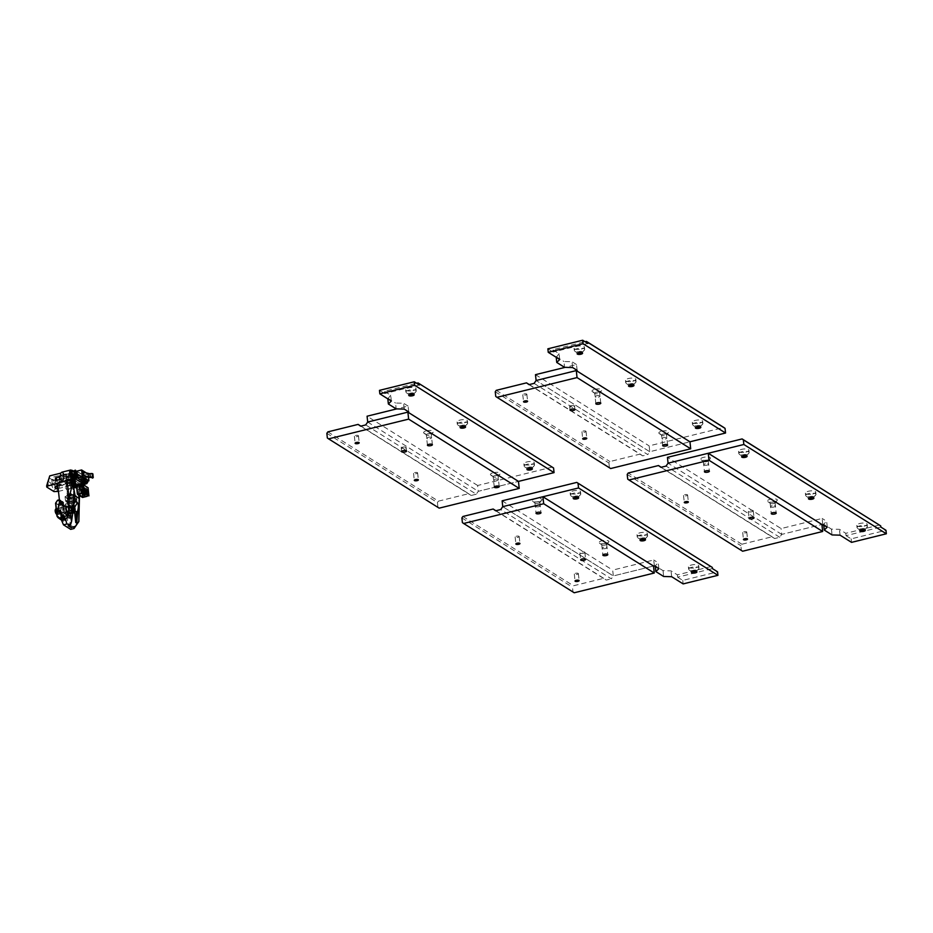 <?xml version="1.0" encoding="UTF-8"?>
<svg xmlns="http://www.w3.org/2000/svg" width="933" height="933" viewBox="0 0 933 933"><rect width="100%" height="100%" fill="white"/><g stroke="black" fill="none" stroke-linecap="round" stroke-linejoin="round"><path stroke-width="0.7" stroke-dasharray="4.67 3.5" d="M654.348 565.818L653.73 559.987L612.701 570.11L613.319 575.941L653.508 566.028L613.319 575.941L502.747 506.654L613.319 575.941L611.325 578.822L500.753 509.535M658.861 568.64L658.231 562.809L653.73 559.987M502.129 500.823L612.701 570.11M538.784 506.666A2.484 0.816 -6.1 0 1 535.285 506.281A2.484 0.816 -6.1 0 1 537.665 505.208A2.484 0.816 -6.1 0 1 540.219 505.756A2.484 0.816 -6.1 0 1 538.784 506.666A2.484 0.816 173.9 0 0 540.219 505.756A2.484 0.816 173.9 0 0 537.665 505.208A2.484 0.816 173.9 0 0 535.285 506.281A2.484 0.816 173.9 0 0 538.784 506.666M605.61 548.534A2.484 0.816 -6.1 0 1 602.112 548.161A2.484 0.816 -6.1 0 1 604.502 547.088A2.484 0.816 -6.1 0 1 607.056 547.624A2.484 0.816 -6.1 0 1 605.61 548.534A2.484 0.816 173.9 0 0 607.056 547.624A2.484 0.816 173.9 0 0 604.502 547.088A2.484 0.816 173.9 0 0 602.112 548.161A2.484 0.816 173.9 0 0 605.61 548.534M711.063 566.541L677.381 574.856L671.037 570.879L663.036 570.646L655.234 565.76L658.231 562.809M577.492 493.639A5.213 1.703 173.9 0 0 580.513 491.726A5.213 1.703 173.9 0 0 575.148 490.583A5.213 1.703 173.9 0 0 570.145 492.834A5.213 1.703 173.9 0 0 577.492 493.639M539.192 501.476A4.968 1.621 -6.1 0 1 532.556 501.243A4.968 1.621 -6.1 0 1 536.965 498.572A4.968 1.621 -6.1 0 1 541.828 500.251A4.968 1.621 -6.1 0 1 539.192 501.476M606.018 543.356A4.968 1.621 -6.1 0 1 599.394 543.111A4.968 1.621 -6.1 0 1 603.791 540.452A4.968 1.621 -6.1 0 1 608.654 542.131A4.968 1.621 -6.1 0 1 606.018 543.356M644.318 535.507A5.213 1.703 173.9 0 0 647.35 533.606A5.213 1.703 173.9 0 0 641.986 532.463A5.213 1.703 173.9 0 0 636.982 534.714A5.213 1.703 173.9 0 0 644.318 535.507M695.726 567.719A5.213 1.703 173.9 0 0 698.747 565.818A5.213 1.703 173.9 0 0 693.394 564.675A5.213 1.703 173.9 0 0 688.391 566.926A5.213 1.703 173.9 0 0 695.726 567.719M677.381 574.856L677.626 577.177L712.427 568.594M677.626 577.177L682.769 580.408L717.57 571.824M683.143 583.906L682.769 580.408M671.655 576.711L671.037 570.879M605.237 545.035A2.484 0.816 173.9 0 0 606.555 544.429A2.484 0.816 173.9 0 0 606.683 544.126A2.484 0.816 173.9 0 0 604.129 543.589A2.484 0.816 173.9 0 0 601.738 544.662A2.484 0.816 173.9 0 0 601.925 544.919A2.484 0.816 173.9 0 0 605.237 545.035M695.983 570.051A5.213 1.703 -6.1 0 1 689.02 569.806A5.213 1.703 -6.1 0 1 688.636 569.258A5.213 1.703 -6.1 0 1 693.639 567.007A5.213 1.703 -6.1 0 1 699.004 568.15A5.213 1.703 -6.1 0 1 698.747 568.768A5.213 1.703 -6.1 0 1 695.983 570.051M644.575 537.84A5.213 1.703 -6.1 0 1 637.612 537.595A5.213 1.703 -6.1 0 1 637.227 537.046A5.213 1.703 -6.1 0 1 642.231 534.796A5.213 1.703 -6.1 0 1 647.595 535.939A5.213 1.703 -6.1 0 1 647.339 536.557A5.213 1.703 -6.1 0 1 644.575 537.84M696.181 571.393A2.729 0.898 173.9 0 0 696.648 571.066A2.729 0.898 173.9 0 0 696.788 570.739A2.729 0.898 173.9 0 0 693.977 570.145A2.729 0.898 173.9 0 0 691.353 571.323A2.729 0.898 173.9 0 0 691.551 571.614A2.729 0.898 173.9 0 0 692.088 571.836M644.773 539.181A2.729 0.898 173.9 0 0 645.239 538.854A2.729 0.898 173.9 0 0 645.379 538.528A2.729 0.898 173.9 0 0 642.569 537.933A2.729 0.898 173.9 0 0 639.945 539.111A2.729 0.898 173.9 0 0 640.143 539.402A2.729 0.898 173.9 0 0 640.679 539.624M663.036 570.646L663.655 576.477M655.293 566.413L655.234 565.76M538.411 503.167A2.484 0.816 173.9 0 0 539.729 502.549A2.484 0.816 173.9 0 0 539.845 502.257A2.484 0.816 173.9 0 0 537.291 501.709A2.484 0.816 173.9 0 0 534.912 502.782A2.484 0.816 173.9 0 0 535.099 503.05A2.484 0.816 173.9 0 0 538.411 503.167M577.737 495.971A5.213 1.703 -6.1 0 1 570.786 495.726A5.213 1.703 -6.1 0 1 570.401 495.166A5.213 1.703 -6.1 0 1 575.404 492.916A5.213 1.703 -6.1 0 1 580.769 494.058A5.213 1.703 -6.1 0 1 580.501 494.677A5.213 1.703 -6.1 0 1 577.737 495.971M577.947 497.312A2.729 0.898 173.9 0 0 578.413 496.986A2.729 0.898 173.9 0 0 578.542 496.659A2.729 0.898 173.9 0 0 575.731 496.053A2.729 0.898 173.9 0 0 573.119 497.242A2.729 0.898 173.9 0 0 573.317 497.522A2.729 0.898 173.9 0 0 573.842 497.744M408.736 411.919L408.106 406.088L396.747 408.887M404.222 409.097L403.604 403.266L395.534 403.044L396.163 408.876M408.106 406.088L403.604 403.266M552.313 467.071L477.649 485.487L478.279 491.318L518.468 481.405L478.279 491.318L476.285 494.21L365.713 424.923M419.407 384.991L384.606 393.574L384.361 391.254L416.666 383.276M367.707 422.043L478.279 491.318M494.968 479.2A2.484 0.816 -6.1 0 1 498.455 479.585A2.484 0.816 -6.1 0 1 496.076 480.658A2.484 0.816 -6.1 0 1 493.522 480.11A2.484 0.816 -6.1 0 1 494.968 479.2A2.484 0.816 173.9 0 0 493.522 480.11A2.484 0.816 173.9 0 0 496.076 480.658A2.484 0.816 173.9 0 0 498.455 479.585A2.484 0.816 173.9 0 0 494.968 479.2M428.13 437.332A2.484 0.816 -6.1 0 1 431.629 437.717A2.484 0.816 -6.1 0 1 429.25 438.778A2.484 0.816 -6.1 0 1 426.696 438.242A2.484 0.816 -6.1 0 1 428.13 437.332A2.484 0.816 173.9 0 0 426.696 438.242A2.484 0.816 173.9 0 0 429.25 438.778A2.484 0.816 173.9 0 0 431.629 437.717A2.484 0.816 173.9 0 0 428.13 437.332M379.463 390.356L384.606 393.574M391.324 401.05L390.705 395.219L384.361 391.254M464.646 425.098A5.213 1.703 -6.1 0 1 457.683 424.853A5.213 1.703 -6.1 0 1 457.298 424.305A5.213 1.703 -6.1 0 1 462.301 422.054A5.213 1.703 -6.1 0 1 467.666 423.197A5.213 1.703 -6.1 0 1 467.41 423.815A5.213 1.703 -6.1 0 1 464.646 425.098M464.844 426.451A2.729 0.898 173.9 0 0 465.31 426.113A2.729 0.898 173.9 0 0 465.45 425.798A2.729 0.898 173.9 0 0 462.64 425.191A2.729 0.898 173.9 0 0 460.016 426.369A2.729 0.898 173.9 0 0 460.226 426.661A2.729 0.898 173.9 0 0 460.75 426.882M413.237 392.898A5.213 1.703 -6.1 0 1 406.275 392.641A5.213 1.703 -6.1 0 1 405.89 392.093A5.213 1.703 -6.1 0 1 410.893 389.842A5.213 1.703 -6.1 0 1 416.258 390.985A5.213 1.703 -6.1 0 1 416.001 391.603A5.213 1.703 -6.1 0 1 413.237 392.898M413.436 394.239A2.729 0.898 173.9 0 0 413.902 393.913A2.729 0.898 173.9 0 0 414.042 393.586A2.729 0.898 173.9 0 0 411.231 392.98A2.729 0.898 173.9 0 0 408.607 394.158A2.729 0.898 173.9 0 0 408.817 394.449A2.729 0.898 173.9 0 0 409.342 394.671M387.813 398.846L390.705 395.219M387.731 398.158L395.534 403.044M412.992 390.565A5.213 1.703 173.9 0 0 416.013 388.653A5.213 1.703 173.9 0 0 410.648 387.51A5.213 1.703 173.9 0 0 405.645 389.761A5.213 1.703 173.9 0 0 412.992 390.565M464.401 422.766A5.213 1.703 173.9 0 0 467.421 420.865A5.213 1.703 173.9 0 0 462.057 419.722A5.213 1.703 173.9 0 0 457.053 421.973A5.213 1.703 173.9 0 0 464.401 422.766M427.757 433.833A2.484 0.816 173.9 0 0 426.323 434.743A2.484 0.816 173.9 0 0 426.498 435A2.484 0.816 173.9 0 0 428.877 435.279A2.484 0.816 173.9 0 0 431.128 434.51A2.484 0.816 173.9 0 0 431.256 434.218A2.484 0.816 173.9 0 0 427.757 433.833M426.486 430.859A4.968 1.621 -6.1 0 1 431.827 430.614A4.968 1.621 -6.1 0 1 433.227 432.212A4.968 1.621 -6.1 0 1 428.714 433.763A4.968 1.621 -6.1 0 1 423.967 433.204A4.968 1.621 -6.1 0 1 426.486 430.859M477.649 485.487L367.077 416.211M531.227 464.646A5.213 1.703 173.9 0 0 534.247 462.733A5.213 1.703 173.9 0 0 528.883 461.602A5.213 1.703 173.9 0 0 523.88 463.841A5.213 1.703 173.9 0 0 531.227 464.646M493.312 472.728A4.968 1.621 -6.1 0 1 498.665 472.495A4.968 1.621 -6.1 0 1 500.053 474.081A4.968 1.621 -6.1 0 1 495.54 475.632A4.968 1.621 -6.1 0 1 490.793 475.072A4.968 1.621 -6.1 0 1 493.312 472.728M494.583 475.702A2.484 0.816 173.9 0 0 493.149 476.611A2.484 0.816 173.9 0 0 493.335 476.88A2.484 0.816 173.9 0 0 495.703 477.16A2.484 0.816 173.9 0 0 497.965 476.378A2.484 0.816 173.9 0 0 498.082 476.087A2.484 0.816 173.9 0 0 494.583 475.702M531.472 466.978A5.213 1.703 -6.1 0 1 524.521 466.733A5.213 1.703 -6.1 0 1 524.136 466.173A5.213 1.703 -6.1 0 1 529.139 463.934A5.213 1.703 -6.1 0 1 534.492 465.066A5.213 1.703 -6.1 0 1 534.236 465.695A5.213 1.703 -6.1 0 1 531.472 466.978M531.67 468.319A2.729 0.898 173.9 0 0 532.148 467.993A2.729 0.898 173.9 0 0 532.276 467.666A2.729 0.898 173.9 0 0 529.466 467.071A2.729 0.898 173.9 0 0 526.853 468.249A2.729 0.898 173.9 0 0 527.052 468.541A2.729 0.898 173.9 0 0 527.577 468.763M416.433 473.649A2.053 0.665 173.9 0 0 417.622 472.903A2.053 0.665 173.9 0 0 415.512 472.448A2.053 0.665 173.9 0 0 413.552 473.334A2.053 0.665 173.9 0 0 416.433 473.649M357.269 436.574A2.053 0.665 173.9 0 0 358.459 435.828A2.053 0.665 173.9 0 0 356.348 435.373A2.053 0.665 173.9 0 0 354.377 436.259A2.053 0.665 173.9 0 0 357.269 436.574M326.853 433.309L437.425 502.595L437.927 507.26L327.343 437.974M327.845 431.874L438.417 501.149L437.425 502.595M437.927 507.26L439.175 508.147M438.417 501.149L468.693 493.685L360.861 426.124M476.285 494.21L471.188 495.47L468.693 493.685M471.188 495.47L360.616 426.183M402.683 447.199A2.484 0.816 -6.1 0 1 406.182 447.583A2.484 0.816 -6.1 0 1 403.802 448.656A2.484 0.816 -6.1 0 1 401.248 448.108A2.484 0.816 -6.1 0 1 402.683 447.199M518.013 537.303A2.053 0.665 173.9 0 0 519.203 536.545A2.053 0.665 173.9 0 0 517.092 536.102A2.053 0.665 173.9 0 0 515.133 536.988A2.053 0.665 173.9 0 0 518.013 537.303M577.177 574.366A2.053 0.665 173.9 0 0 578.367 573.62A2.053 0.665 173.9 0 0 576.256 573.177A2.053 0.665 173.9 0 0 574.296 574.052A2.053 0.665 173.9 0 0 577.177 574.366M574.215 592.77L572.967 591.872L572.465 587.207L573.468 585.772L603.733 578.308L606.228 580.081L611.325 578.822M502.747 506.654L613.319 575.941M583.428 553.281A2.484 0.816 173.9 0 0 584.863 552.371A2.484 0.816 173.9 0 0 582.309 551.835A2.484 0.816 173.9 0 0 579.929 552.907A2.484 0.816 173.9 0 0 583.428 553.281M462.395 522.597L572.967 591.872M461.893 517.932L572.465 587.207M495.656 510.794L606.228 580.081M495.901 510.736L603.733 578.308M462.896 516.485L573.468 585.772M56.761 514.305A3.044 1.108 76.1 0 0 57.006 514.526A3.044 1.108 76.1 0 0 57.484 514.654A3.044 1.108 76.1 0 0 58.009 512.497A3.044 1.108 76.1 0 0 56.027 508.753M69.532 510.351A4.968 1.808 76.1 0 0 67.829 505.289A4.968 1.808 76.1 0 0 65.695 504.788A4.968 1.808 76.1 0 0 65.718 509.488A4.968 1.808 76.1 0 0 67.887 513.663A4.968 1.808 76.1 0 0 69.532 510.351M56.703 514.246A2.484 0.898 76.1 0 0 57.275 512.474A2.484 0.898 76.1 0 0 55.537 509.476M69.94 510.363A5.271 1.913 -103.9 0 1 69.019 514.118A5.271 1.913 -103.9 0 1 68.191 513.885A5.271 1.913 -103.9 0 1 65.893 509.453A5.271 1.913 -103.9 0 1 65.87 504.45A5.271 1.913 -103.9 0 1 66.488 503.867A5.271 1.913 -103.9 0 1 69.94 510.363L69.089 507.622L69.439 505.663L70.033 506.036A2.484 0.898 -103.9 0 1 71.048 507.762A2.484 0.898 -103.9 0 1 71.305 509.01A2.484 0.898 -103.9 0 1 71.293 510.094A2.484 0.898 -103.9 0 1 70.535 510.701L69.94 510.328L72.459 509.71L73.369 510.304L71.619 507.004L71.958 505.045L73.602 507.237M73.649 506.013L72.133 504.636L71.619 507.004L69.089 507.622M72.133 504.636L69.439 505.663M73.474 505.476L70.628 506.409L71.468 509.115L71.118 511.074L70.535 510.701A2.484 0.898 -103.9 0 1 70.127 510.293A2.484 0.898 -103.9 0 1 69.508 508.975A2.484 0.898 -103.9 0 1 69.252 506.736A2.484 0.898 -103.9 0 1 69.264 506.642A2.484 0.898 -103.9 0 1 70.033 506.036L70.628 506.409M71.748 506.841L72.704 509.885M73.649 510.456L71.118 511.074M68.342 494.805L74.022 494.443L76.401 495.924L73.089 497.779L67.409 498.14L65.042 496.659L68.342 494.805L70.99 519.588L72.797 509.64L73.684 508.543L71.468 509.115M67.491 498.863L70.255 497.965L73.171 498.502L74.745 496.857L76.471 496.648L75.211 495.19L69.59 494.77L66.686 495.726L65.112 497.382L67.491 498.863L67.736 501.149L65.357 499.668L67.094 499.458L68.669 497.814L71.584 498.35A4.968 1.621 -6.1 0 1 75.608 498.922L76.716 498.933L75.141 500.589L72.249 501.546L66.628 501.138A4.968 1.621 -6.1 0 1 66.185 500.555A4.968 1.621 -6.1 0 1 67.094 499.458A4.968 1.621 -6.1 0 1 71.584 498.35L74.348 497.452L76.704 499.143M75.608 498.922A4.968 1.621 -6.1 0 1 76.051 499.493A4.968 1.621 -6.1 0 1 75.141 500.589L73.415 500.788L73.171 498.502M75.141 500.589A4.968 1.621 -6.1 0 1 70.651 501.697A4.968 1.621 -6.1 0 1 66.628 501.138M65.123 497.172L66.231 497.406A4.968 1.621 -6.1 0 1 66.686 495.726A4.968 1.621 -6.1 0 1 71.188 494.618A4.968 1.621 -6.1 0 1 75.211 495.19L74.104 495.166L74.348 497.452M68.669 497.814L68.424 495.528L66.686 495.726M65.357 499.668L65.112 497.382M74.15 501.429A3.102 1.015 -6.1 0 1 74.43 501.791A3.102 1.015 -6.1 0 1 71.444 503.132A3.102 1.015 -6.1 0 1 68.261 502.455A3.102 1.015 -6.1 0 1 70.628 501.196A3.102 1.015 -6.1 0 1 74.15 501.429M74.115 501.138A3.102 1.015 -6.1 0 1 74.395 501.499A3.102 1.015 -6.1 0 1 71.421 502.84A3.102 1.015 -6.1 0 1 68.226 502.164A3.102 1.015 -6.1 0 1 70.605 500.904A3.102 1.015 -6.1 0 1 74.115 501.138M73.555 501.278A2.484 0.816 -6.1 0 1 73.777 501.569A2.484 0.816 -6.1 0 1 71.398 502.642A2.484 0.816 -6.1 0 1 68.844 502.094A2.484 0.816 -6.1 0 1 70.745 501.091A2.484 0.816 -6.1 0 1 73.555 501.278M73.497 499.435A2.624 0.863 173.9 0 0 70.511 499.237A2.624 0.863 173.9 0 0 68.506 500.298A2.624 0.863 173.9 0 0 71.211 500.881A2.624 0.863 173.9 0 0 73.73 499.75A2.624 0.863 173.9 0 0 73.497 499.435M73.357 499.47A2.484 0.816 -6.1 0 1 73.579 499.761A2.484 0.816 -6.1 0 1 71.2 500.834A2.484 0.816 -6.1 0 1 68.645 500.286A2.484 0.816 -6.1 0 1 70.546 499.283A2.484 0.816 -6.1 0 1 73.357 499.47M73.089 495.703A2.624 0.863 173.9 0 0 70.115 495.505A2.624 0.863 173.9 0 0 68.109 496.578A2.624 0.863 173.9 0 0 70.815 497.149A2.624 0.863 173.9 0 0 73.334 496.018A2.624 0.863 173.9 0 0 73.089 495.703M76.716 498.933L76.471 496.648M67.398 515.249L64.96 513.721A3.417 1.236 -103.9 0 1 63.199 509.628L62.254 503.855L65.053 505.616A3.417 1.236 -103.9 0 1 66.803 509.71L67.398 515.249M59.409 499.773L60.528 504.473L59.759 499.983L60.412 500.053L61.042 504.8L60.272 500.298L60.925 500.368L61.555 505.115L60.785 500.624L61.438 500.694L62.068 505.441L61.298 500.951L61.951 501.021L62.581 505.756L61.811 501.266L62.464 501.348L62.966 506.036A3.72 1.353 -103.9 0 1 63.106 506.164L63.001 501.814L63.526 506.712A3.72 1.353 -103.9 0 1 63.666 506.969L63.549 502.467L64.144 508.007A3.72 1.353 -103.9 0 1 64.319 508.532L63.689 502.654L61.485 503.482L59.56 506.654L60.925 519.413L63.351 521.255L65.357 520.649L65.123 516.054L62.546 514.421A3.72 1.353 -103.9 0 1 62.418 514.293L62.919 518.993A8.689 3.161 76.1 0 0 63.047 519.098L62.324 514.666L64.96 513.721M64.855 515.984L67.246 515.401L66.651 509.861A3.72 1.353 76.1 0 0 64.739 505.394L62.301 503.867L60.4 504.391M61.205 511.914L61.823 517.792A8.689 3.161 76.1 0 0 61.963 517.978L61.38 512.439A3.72 1.353 -103.9 0 1 61.205 511.914L60.4 510.211L63.199 509.628M61.38 512.439L62.383 518.48A8.689 3.161 76.1 0 0 62.523 518.631L61.998 513.733A3.72 1.353 -103.9 0 1 61.846 513.488L61.38 512.439M57.624 500.251L60.144 501.744A8.689 3.161 -103.9 0 1 61.683 503.365L63.432 502.945L64.272 510.456L66.838 509.745L67.421 515.284L64.844 516.206L67.153 515.611L64.704 514.083A3.72 1.353 76.1 0 1 62.791 509.616L62.196 504.077L59.817 504.671L59.514 501.884M60.727 513.22L60.4 510.211M65.298 512.427A2.939 1.061 76.1 0 0 66.021 509.36A2.939 1.061 76.1 0 0 63.957 507.144A2.939 1.061 76.1 0 0 63.969 509.931A2.939 1.061 76.1 0 0 65.252 512.392A2.939 1.061 76.1 0 0 65.298 512.427M55.665 503.027L58.103 504.555A6.298 2.286 -103.9 0 1 59.677 506.491L61.485 503.482A8.595 3.126 76.1 0 0 59.957 501.872L57.508 500.356M55.607 503.167L58.044 504.776L59.957 501.872L61.858 501.324M65.357 520.649L65.123 516.054M61.823 517.792L61.17 517.395M64.319 508.532L64.272 510.456L64.319 508.532M63.689 502.654A8.689 3.161 76.1 0 0 63.549 502.467L63.129 501.966A8.689 3.161 76.1 0 0 63.001 501.814L62.604 501.453A8.689 3.161 76.1 0 0 62.464 501.348M57.974 508.567A2.939 1.061 -103.9 0 1 58.021 508.602A2.939 1.061 -103.9 0 1 59.304 511.074A2.939 1.061 -103.9 0 1 59.315 513.861A2.939 1.061 -103.9 0 1 57.251 511.646A2.939 1.061 -103.9 0 1 57.974 508.567M64.983 512.205A2.624 0.956 -103.9 0 1 64.937 512.182A2.624 0.956 -103.9 0 1 63.794 509.966A2.624 0.956 -103.9 0 1 63.782 507.482A2.624 0.956 -103.9 0 1 64.097 507.19A2.624 0.956 -103.9 0 1 65.648 509.511A2.624 0.956 -103.9 0 1 65.357 512.287A2.624 0.956 -103.9 0 1 64.983 512.205M58.814 513.733A2.624 0.956 76.1 0 0 59.176 513.815A2.624 0.956 76.1 0 0 59.49 513.523A2.624 0.956 76.1 0 0 59.479 511.039A2.624 0.956 76.1 0 0 58.324 508.823A2.624 0.956 76.1 0 0 58.289 508.8A2.624 0.956 76.1 0 0 57.916 508.707A2.624 0.956 76.1 0 0 57.519 511.027A2.624 0.956 76.1 0 0 58.814 513.733M64.995 515.972L65.613 520.719M64.482 515.657L64.972 520.322L64.61 515.739M63.969 515.331L64.459 519.996L64.097 515.413M63.444 515.004L64.074 519.751L63.572 515.086M62.931 514.689L63.432 519.354L63.059 514.771M64.144 508.007L63.666 506.969L64.144 508.007M63.432 519.354L61.508 519.658M49.752 475.877L48.563 481.661L46.65 485.801M71.619 470.407L72.739 471.107L71.048 471.527L78.244 476.04L79.935 475.62L81.404 476.541A4.968 1.808 -103.9 0 1 83.842 481.65A4.968 1.808 -103.9 0 1 83.095 486.035A4.968 1.808 -103.9 0 1 82.407 485.871L74.43 488.169C80.098 484.437 79.013 481.405 71.165 479.072L81.404 476.541M65.24 486.315L70.372 485.043L72.669 485.347C74.768 483.586 74.104 482.513 70.663 482.128L70.092 482.349L69.73 479.037L71.165 479.072M69.73 479.037L59.012 481.673L56.866 488.064L53.846 490.315L50.72 483.014L53.741 480.775L59.012 481.673M49.531 478.139L53.741 480.775M66.161 473.859L54.93 476.623A5.586 1.831 173.9 0 0 51.7 478.664A5.586 1.831 173.9 0 0 59.56 479.527L70.791 476.751A5.586 1.831 173.9 0 0 74.022 474.71A5.586 1.831 173.9 0 0 66.161 473.859L66.779 479.679L55.56 482.454L54.93 476.623M58.919 477.02L60.832 476.553L60.738 475.69M57.636 483.504L61.426 482.128M61.135 479.34L60.167 479.48M72.168 488.402L70.733 488.367L70.372 485.043M70.733 488.367L58.487 491.388M56.866 488.064L57.263 491.679M70.092 482.349L64.948 483.621M50.72 483.014L48.563 481.661M53.986 491.598L53.846 490.315M60.832 476.553L61.648 475.492L62.394 476.506L61.123 479.247M71.013 474.384A1.796 0.653 -103.9 0 1 71.328 473.101A1.796 0.653 -103.9 0 1 72.389 474.687A1.796 0.653 -103.9 0 1 72.191 476.6A1.796 0.653 -103.9 0 1 71.013 474.384M81.159 480.74A1.796 0.653 -103.9 0 1 81.474 479.457A1.796 0.653 -103.9 0 1 82.547 481.055A1.796 0.653 -103.9 0 1 82.337 482.956A1.796 0.653 -103.9 0 1 81.159 480.74M79.468 495.563L78.862 485.125L74.232 482.221L79.247 485.358L80.926 484.95L79.935 475.62M80.926 484.95L82.407 485.871M61.473 482.559L67.339 480.728M58.173 488.484A3.289 1.073 173.9 0 0 59.607 488.251L70.838 485.487A3.289 1.073 173.9 0 0 72.739 484.285A3.289 1.073 173.9 0 0 68.109 483.784L57.939 486.291M66.779 479.679A5.586 1.831 -6.1 0 1 74.652 480.542A5.586 1.831 -6.1 0 1 71.409 482.583L60.178 485.347A5.586 1.831 -6.1 0 1 52.318 484.495A5.586 1.831 -6.1 0 1 55.56 482.454M67.736 480.285A3.289 1.073 -6.1 0 1 72.366 480.787A3.289 1.073 -6.1 0 1 70.465 481.988L59.234 484.752A3.289 1.073 -6.1 0 1 54.604 484.25A3.289 1.073 -6.1 0 1 56.505 483.049L67.736 480.285L68.109 483.784M72.051 480.857L71.048 471.527M73.672 479.842L72.739 471.107M79.247 485.358L78.244 476.04M82.186 471.9L87.854 473.917L92.577 474.011L92.052 474.594A1.924 0.63 173.9 0 0 92.88 473.976M92.052 474.594L92.425 478.093M91.877 474.535L92.157 477.148M90.303 473.754L90.676 477.253M89.895 473.894L90.268 477.393M82.337 471.993L82.71 475.492M83.97 495.143L85.031 495.178M84.413 495.435L83.702 489.697L84.425 489.522L83.702 489.697M84.915 494.058L84.425 489.522M83.772 493.347L83.364 489.487M82.326 494.117L83.387 494.152M82.769 494.408L82.057 488.67L82.792 488.495L82.057 488.67M83.27 493.032L82.792 488.495M82.244 493.37L81.719 488.46M81.346 493.172L80.693 493.091L81.754 493.114L80.809 487.259L80.086 487.434L80.809 487.259M80.949 493.277L80.086 487.434M81.521 493.289L81.148 487.469M81.136 493.382L80.413 487.644M75.958 484.985L76.04 485.743M77.136 486.373L77.626 487.073L77.929 486.221L77.206 486.105L77.929 486.221M77.182 486.781L78.01 486.979M77.602 486.011L77.684 486.769M79.235 487.038L79.317 487.796M73.497 475.713L74.43 475.643M73.509 475.83L74.477 476.11M78.722 478.991L79.655 478.909M78.734 479.107L79.702 479.375M77.287 476.495L76.821 472.121M77.497 477.848L76.844 471.305L83.329 475.364L84.028 481.894L77.544 477.836M76.739 471.328L83.212 475.387L83.912 481.918L77.509 477.906M84.087 482.046L83.364 475.282L76.786 471.153M76.914 472.32L77.346 476.366M76.798 471.258L83.259 475.305L83.97 481.964M77.252 476.576L76.763 471.993M74.943 477.579L74.313 471.76L80.891 475.888L81.614 482.653M80.891 475.888L83.259 475.305M83.364 475.282L88.192 474.081L87.212 473.474M88.553 477.498L88.192 474.081M74.313 471.76L76.319 471.27M83.748 472.879L84.11 476.262M83.469 475.608L83.13 472.495M84.005 475.807L84.18 472.611M73.404 475.877A3.977 1.446 -103.9 0 1 72.704 478.699A3.977 1.446 -103.9 0 1 70.36 475.189A3.977 1.446 -103.9 0 1 70.803 470.99A3.977 1.446 -103.9 0 1 73.404 475.877A3.977 1.446 76.1 0 0 70.815 470.99A3.977 1.446 76.1 0 0 70.372 475.189A3.977 1.446 76.1 0 0 72.716 478.699A3.977 1.446 76.1 0 0 73.415 475.877M72.576 475.364A1.983 0.723 76.1 0 0 71.281 472.914A1.983 0.723 76.1 0 0 71.06 475.025A1.983 0.723 76.1 0 0 72.226 476.775A1.983 0.723 76.1 0 0 72.576 475.364M83.678 482.326A3.977 1.446 -103.9 0 1 82.99 485.148A3.977 1.446 -103.9 0 1 80.635 481.638A3.977 1.446 -103.9 0 1 81.089 477.439A3.977 1.446 -103.9 0 1 83.678 482.326A3.977 1.446 76.1 0 0 81.101 477.428A3.977 1.446 76.1 0 0 80.646 481.638A3.977 1.446 76.1 0 0 83.002 485.148A3.977 1.446 76.1 0 0 83.69 482.314M82.862 481.801A1.983 0.723 76.1 0 0 81.556 479.364A1.983 0.723 76.1 0 0 81.334 481.463A1.983 0.723 76.1 0 0 82.512 483.212A1.983 0.723 76.1 0 0 82.862 481.801M74.43 477.708A3.977 1.446 76.1 0 0 74.547 475.597A3.977 1.446 76.1 0 0 72.797 471.072M71.946 470.71A3.977 1.446 -103.9 0 1 74.535 475.597A3.977 1.446 -103.9 0 1 73.847 478.419M73.719 475.084A1.983 0.723 -103.9 0 1 73.38 476.495A1.983 0.723 -103.9 0 1 72.203 474.734A1.983 0.723 -103.9 0 1 72.424 472.634A1.983 0.723 -103.9 0 1 73.719 475.084M84.716 484.145A3.977 1.446 76.1 0 0 84.821 482.034A3.977 1.446 76.1 0 0 82.232 477.148A3.977 1.446 76.1 0 0 82.139 482.524M82.127 482.524A3.977 1.446 -103.9 0 1 82.221 477.16A3.977 1.446 -103.9 0 1 84.821 482.046A3.977 1.446 -103.9 0 1 84.133 484.868M84.005 481.521A1.983 0.723 -103.9 0 1 83.655 482.932A1.983 0.723 -103.9 0 1 82.477 481.183A1.983 0.723 -103.9 0 1 82.71 479.084A1.983 0.723 -103.9 0 1 84.005 481.521M82.734 490.921L82.454 488.286M84.53 493.394L84.087 489.312M83.2 487.971L83.084 486.863L83.2 487.971L84.262 488.006L83.725 485.93L83.935 487.796M81.556 486.944L81.439 485.836L81.556 486.944L82.629 486.979L82.092 484.903L82.291 486.769M80.25 486.128L80.984 485.953L79.923 485.918L79.806 484.81M79.923 485.918L79.853 485.265M84.297 488.449L83.445 488.029L84.028 493.51M84.681 493.347L84.168 488.484M83.445 488.029L84.238 487.842M86.664 489.93L85.813 489.51L86.396 494.991M85.813 489.51L86.594 489.324M87.049 494.828L86.536 489.965M87.002 494.035L87.9 493.814L87.002 494.035L87.154 495.47M86.757 494.91L86.641 493.814M87.539 493.592L87.072 489.219L82.244 490.408L77.824 487.632L82.652 486.443L87.072 489.219M82.664 494.35L82.244 490.408M83.119 490.816L82.652 486.443M88.145 496.088L87.9 493.814M78.535 494.28L77.824 487.632M76.518 486.093L81.661 489.312L88.064 487.737M83.538 488.181L84.262 488.006M81.894 487.154L82.629 486.979M82.536 497.476L81.789 490.478L82.559 490.956L81.428 491.236L76.751 488.309M81.661 489.312L81.789 490.478L76.646 487.259M76.378 485.953L76.296 485.195M79.655 488.006L79.573 487.248M80.576 485.09L80.646 485.743M77.077 484.705L80.786 484.087M77.416 484.915L77.497 485.673M80.984 485.953L80.879 485.008M78.722 485.731L79.142 486.699L78.722 485.731L82.092 484.903M78.804 486.49L81.439 485.836M79.06 485.941L82.431 485.113M79.142 486.699L81.777 486.046M80.774 487.726L80.366 486.758L80.774 487.726L83.422 487.073M80.693 486.968L84.063 486.14M80.448 487.516L83.084 486.863M80.366 486.758L83.725 485.93M70.721 470.629A4.338 1.574 -103.9 0 1 71.328 470.768L81.614 477.206A4.338 1.574 -103.9 0 1 83.737 481.673A4.338 1.574 -103.9 0 1 83.084 485.51A4.338 1.574 -103.9 0 1 82.489 485.37L80.681 484.239L81.428 491.236M81.894 484.763L82.559 490.956M81.812 483.959L80.681 484.239M84.087 485.242A4.338 1.574 76.1 0 1 83.608 485.09L82.745 484.554M84.938 484.087A4.338 1.574 76.1 0 0 84.53 479.994A4.338 1.574 76.1 0 0 82.734 476.926L73.229 470.967M60.703 478.232A1.819 0.665 76.1 0 0 59.514 475.993L72.179 472.868A1.819 0.665 76.1 0 0 71.981 474.792A1.819 0.665 76.1 0 0 73.054 476.401A1.819 0.665 76.1 0 0 73.369 475.107A1.819 0.665 76.1 0 0 72.179 472.868L72.191 472.868C71.701 471.107 72.471 476.985 73.066 476.401L60.388 479.527A1.819 0.665 76.1 0 0 60.703 478.232M73.31 477.533A3.102 1.131 76.1 0 0 74.185 475.375A3.102 1.131 76.1 0 0 73.194 472.32A3.102 1.131 76.1 0 0 71.876 471.748M59.77 479.072L59.187 476.681M72.366 471.188A3.417 1.236 -103.9 0 1 74.593 475.387A3.417 1.236 -103.9 0 1 73.999 477.813M75.375 473.183L75.55 472.168M75.631 471.701L74.278 472.401L75.293 473.719L74.967 475.55L74.278 472.401M74.593 475.317L75.771 475.025L75.246 473.334L74.069 473.626M76.518 475.492L74.71 475.294L74.652 472.634L75.34 475.783M70.978 484.67A1.819 0.665 76.1 0 0 69.8 482.443A1.819 0.665 76.1 0 0 69.578 482.641A1.819 0.665 76.1 0 0 69.59 484.355A1.819 0.665 76.1 0 0 70.383 485.883A1.819 0.665 76.1 0 0 70.663 485.965A1.819 0.665 76.1 0 0 70.978 484.67M83.585 483.97A3.102 1.131 76.1 0 0 84.471 481.813A3.102 1.131 76.1 0 0 83.399 478.652A3.102 1.131 76.1 0 0 82.069 478.337A3.102 1.131 76.1 0 0 82.466 482.443M70.22 484.659L69.264 483.259L69.812 485.487L70.22 484.659M82.629 482.396A3.417 1.236 -103.9 0 1 82.244 477.999A3.417 1.236 -103.9 0 1 82.64 477.626A3.417 1.236 -103.9 0 1 84.88 481.825A3.417 1.236 -103.9 0 1 84.285 484.25M87.352 481.23L85.918 478.151L85.533 479.784L85.743 478.559L86.489 479.026L86.897 481.346M85.918 478.151L84.565 478.851L85.568 480.157L85.241 481.999L84.565 478.851M87.445 480.74L85.241 481.999L84.938 479.084L85.836 480.996M86.804 478.711L85.311 479.317M85.661 479.62L86.244 481.51M84.88 481.766L86.058 481.475L85.533 479.784L84.343 480.075M86.792 481.941L85.614 482.233M69.1 502.677A2.484 0.816 173.9 0 0 71.911 502.864A2.484 0.816 173.9 0 0 73.812 501.861A2.484 0.816 173.9 0 0 71.258 501.313A2.484 0.816 173.9 0 0 68.867 502.386A2.484 0.816 173.9 0 0 69.1 502.677M68.342 495.68A2.484 0.816 -6.1 0 1 68.307 495.656A2.484 0.816 -6.1 0 1 68.121 495.388A2.484 0.816 -6.1 0 1 70.511 494.315A2.484 0.816 -6.1 0 1 73.066 494.863A2.484 0.816 -6.1 0 1 72.937 495.155A2.484 0.816 -6.1 0 1 70.733 495.924A2.484 0.816 -6.1 0 1 68.342 495.68M67.782 495.283A3.044 0.991 -6.1 0 1 67.736 495.248A3.044 0.991 -6.1 0 1 67.514 494.922A3.044 0.991 -6.1 0 1 70.43 493.615A3.044 0.991 -6.1 0 1 73.555 494.28A3.044 0.991 -6.1 0 1 73.415 494.642A3.044 0.991 -6.1 0 1 70.71 495.586A3.044 0.991 -6.1 0 1 67.782 495.283M64.61 482.244A4.968 1.621 -6.1 0 1 64.529 482.186A4.968 1.621 -6.1 0 1 68.925 479.515A4.968 1.621 -6.1 0 1 73.789 481.195A4.968 1.621 -6.1 0 1 69.369 482.734A4.968 1.621 -6.1 0 1 64.61 482.244M64.295 482.023A5.271 1.726 173.9 0 0 69.357 482.548A5.271 1.726 173.9 0 0 74.045 480.915A5.271 1.726 173.9 0 0 74.313 480.285A5.271 1.726 173.9 0 0 68.879 479.13A5.271 1.726 173.9 0 0 63.817 481.405A5.271 1.726 173.9 0 0 64.214 481.964A5.271 1.726 173.9 0 0 64.295 482.023M68.167 476.39L65.555 476.017L65.858 474.944L71.386 474.582L66.185 475.27L65.916 476.238L71.095 475.667L68.167 476.39L68.517 479.177L71.106 478.547L71.374 477.579L67.759 477.579A2.484 0.816 173.9 0 0 66.325 478.372A2.484 0.816 173.9 0 0 66.546 478.769A2.484 0.816 173.9 0 0 66.861 478.909A2.484 0.816 173.9 0 0 67.351 479.026A2.484 0.816 173.9 0 0 69.812 478.862A2.484 0.816 173.9 0 0 70.815 478.489A2.484 0.816 173.9 0 0 71.246 478.058A2.484 0.816 173.9 0 0 70.22 477.416A2.484 0.816 173.9 0 0 67.759 477.579L66.196 478.862L68.517 479.177M68.774 474.221L69.054 477.253M65.555 476.017L66.196 478.862M65.858 474.944L66.465 477.894M71.386 474.582L71.095 475.667M71.106 478.547L70.826 475.923L71.374 477.579M79.538 491.516L78.92 485.685L77.416 487.166L67.876 489.51L57.589 483.072M70.838 485.487A3.289 1.073 173.9 0 0 72.739 484.285A3.289 1.073 173.9 0 0 69.357 483.562A3.289 1.073 173.9 0 0 66.196 484.985A3.289 1.073 173.9 0 0 70.838 485.487L70.465 481.988M79.317 504.94L77.416 487.166M67.876 489.51L69.858 508.053L68.296 515.028L65.473 513.255L67.024 506.281L68.051 515.844L70.885 517.617L71.864 526.83L75.993 525.815M69.858 508.053L67.024 506.281M68.296 515.028L68.634 518.177L65.811 516.404L65.473 513.255M70.885 517.617L68.634 518.177M60.598 511.179L63.421 512.952L62.406 503.388L60.843 510.351L58.324 508.823M62.406 503.388L59.572 501.616M60.843 510.351L60.82 513.278M63.421 512.952L61.181 513.5M70.99 519.588L71.724 519.308M75.072 510.911L74.745 507.179M75.433 501.418A5.586 2.029 76.1 0 0 75.118 501.429A5.586 2.029 76.1 0 0 74.792 501.604C69.065 504.193 68.401 506.876 72.797 509.64M79.492 490.956L79.293 495.446M70.698 529.361L71.864 526.83M74.022 494.443L74.792 501.604M67.409 498.14L68.179 505.301A5.586 2.029 -103.9 0 1 69.147 514.305L70.243 524.638M68.179 505.301C75.55 507.855 75.876 510.852 69.147 514.305M66.768 512.823A5.586 2.029 -103.9 0 1 65.8 503.808C70.232 504.52 70.546 507.517 66.768 512.823L68.156 525.804M65.042 496.659L65.8 503.808M66.115 508.205A3.289 1.19 76.1 0 0 68.261 512.252A3.289 1.19 76.1 0 0 68.634 508.777A3.289 1.19 76.1 0 0 66.686 505.873A3.289 1.19 76.1 0 0 66.115 508.205M63.864 508.765A3.289 1.19 76.1 0 0 66.01 512.812A3.289 1.19 76.1 0 0 66.383 509.325A3.289 1.19 76.1 0 0 64.435 506.421A3.289 1.19 76.1 0 0 63.864 508.765M76.401 495.924L77.159 503.085M73.089 497.779L73.824 504.648M73.789 512.94A5.271 1.913 76.1 0 0 74.71 509.185A5.271 1.913 76.1 0 0 71.258 502.689L73.824 504.683L74.64 512.287M72.074 497.149A3.289 1.073 -6.1 0 1 67.444 496.648A3.289 1.073 -6.1 0 1 70.605 495.225A3.289 1.073 -6.1 0 1 73.987 495.948A3.289 1.073 -6.1 0 1 72.074 497.149M68.051 515.844L65.811 516.404M822.754 524.276L822.136 518.445L781.108 528.568L667.445 457.357M742.621 551.228L741.373 550.342L740.872 545.677L741.875 544.231L772.139 536.767L774.635 538.539L779.731 537.28L781.726 534.399L821.915 524.486L781.726 534.399L781.108 528.568M827.268 527.098L826.638 521.279L822.136 518.445M781.726 534.399L668.063 463.176M707.191 465.124A2.484 0.816 -6.1 0 1 703.692 464.739A2.484 0.816 -6.1 0 1 706.071 463.666A2.484 0.816 -6.1 0 1 708.625 464.214A2.484 0.816 -6.1 0 1 707.191 465.124A2.484 0.816 173.9 0 0 708.625 464.214A2.484 0.816 173.9 0 0 706.071 463.666A2.484 0.816 173.9 0 0 703.692 464.739A2.484 0.816 173.9 0 0 707.191 465.124M774.017 506.992A2.484 0.816 -6.1 0 1 770.518 506.619A2.484 0.816 -6.1 0 1 772.897 505.546A2.484 0.816 -6.1 0 1 775.451 506.094A2.484 0.816 -6.1 0 1 774.017 506.992A2.484 0.816 173.9 0 0 775.451 506.094A2.484 0.816 173.9 0 0 772.897 505.546A2.484 0.816 173.9 0 0 770.518 506.619A2.484 0.816 173.9 0 0 774.017 506.992M879.469 524.999L845.788 533.314L839.443 529.338L831.431 529.116L823.629 524.218L826.638 521.279M745.899 452.097A5.213 1.703 173.9 0 0 748.919 450.184A5.213 1.703 173.9 0 0 743.554 449.041A5.213 1.703 173.9 0 0 738.551 451.292A5.213 1.703 173.9 0 0 745.899 452.097M707.587 459.934A4.968 1.621 -6.1 0 1 700.963 459.701A4.968 1.621 -6.1 0 1 705.36 457.03A4.968 1.621 -6.1 0 1 710.223 458.709A4.968 1.621 -6.1 0 1 707.587 459.934M774.425 501.814A4.968 1.621 -6.1 0 1 767.789 501.581A4.968 1.621 -6.1 0 1 772.197 498.91A4.968 1.621 -6.1 0 1 777.061 500.589A4.968 1.621 -6.1 0 1 774.425 501.814M812.725 493.965A5.213 1.703 173.9 0 0 815.745 492.064A5.213 1.703 173.9 0 0 810.38 490.921A5.213 1.703 173.9 0 0 805.377 493.172A5.213 1.703 173.9 0 0 812.725 493.965M864.133 526.177A5.213 1.703 173.9 0 0 867.154 524.276A5.213 1.703 173.9 0 0 861.789 523.133A5.213 1.703 173.9 0 0 856.786 525.384A5.213 1.703 173.9 0 0 864.133 526.177M845.788 533.314L846.033 535.647L880.834 527.063M846.033 535.647L851.176 538.866L885.977 530.282M851.549 542.365L851.176 538.866M840.062 535.169L839.443 529.338M773.644 503.493A2.484 0.816 173.9 0 0 774.961 502.887A2.484 0.816 173.9 0 0 775.078 502.595A2.484 0.816 173.9 0 0 772.524 502.047A2.484 0.816 173.9 0 0 770.145 503.12A2.484 0.816 173.9 0 0 770.331 503.377A2.484 0.816 173.9 0 0 773.644 503.493M864.378 528.51A5.213 1.703 -6.1 0 1 857.427 528.265A5.213 1.703 -6.1 0 1 857.042 527.716A5.213 1.703 -6.1 0 1 862.045 525.466A5.213 1.703 -6.1 0 1 867.41 526.609A5.213 1.703 -6.1 0 1 867.142 527.227A5.213 1.703 -6.1 0 1 864.378 528.51M812.97 496.298A5.213 1.703 -6.1 0 1 806.019 496.053A5.213 1.703 -6.1 0 1 805.634 495.505A5.213 1.703 -6.1 0 1 810.637 493.254A5.213 1.703 -6.1 0 1 816.002 494.397A5.213 1.703 -6.1 0 1 815.745 495.015A5.213 1.703 -6.1 0 1 812.97 496.298M864.588 529.862A2.729 0.898 173.9 0 0 865.054 529.524A2.729 0.898 173.9 0 0 865.183 529.198A2.729 0.898 173.9 0 0 862.372 528.603A2.729 0.898 173.9 0 0 859.76 529.781A2.729 0.898 173.9 0 0 859.958 530.072A2.729 0.898 173.9 0 0 860.483 530.294M813.179 497.651A2.729 0.898 173.9 0 0 813.646 497.312A2.729 0.898 173.9 0 0 813.774 496.986A2.729 0.898 173.9 0 0 810.964 496.391A2.729 0.898 173.9 0 0 808.351 497.569A2.729 0.898 173.9 0 0 808.549 497.86A2.729 0.898 173.9 0 0 809.074 498.082M831.431 529.116L832.061 534.936M823.699 524.871L823.629 524.218M706.817 461.625A2.484 0.816 173.9 0 0 708.135 461.019A2.484 0.816 173.9 0 0 708.252 460.715A2.484 0.816 173.9 0 0 705.698 460.167A2.484 0.816 173.9 0 0 703.319 461.24A2.484 0.816 173.9 0 0 703.505 461.508A2.484 0.816 173.9 0 0 706.817 461.625M746.143 454.429A5.213 1.703 -6.1 0 1 739.181 454.184A5.213 1.703 -6.1 0 1 738.808 453.625A5.213 1.703 -6.1 0 1 743.799 451.374A5.213 1.703 -6.1 0 1 749.164 452.517A5.213 1.703 -6.1 0 1 748.907 453.146A5.213 1.703 -6.1 0 1 746.143 454.429M746.342 455.771A2.729 0.898 173.9 0 0 746.82 455.444A2.729 0.898 173.9 0 0 746.948 455.117A2.729 0.898 173.9 0 0 744.137 454.523A2.729 0.898 173.9 0 0 741.525 455.701A2.729 0.898 173.9 0 0 741.723 455.992A2.729 0.898 173.9 0 0 742.248 456.214M534.108 383.381L647.77 454.604L649.765 451.712L536.102 380.501L649.765 451.712L689.954 441.799L649.765 451.712L649.146 445.881L723.798 427.466M577.13 370.378L576.512 364.546L565.153 367.345M572.629 367.555L571.999 361.724L563.94 361.503L564.558 367.334M576.512 364.546L571.999 361.724M587.813 343.461L553.012 352.044L552.756 349.712L585.073 341.735M663.363 437.67A2.484 0.816 -6.1 0 1 666.862 438.044A2.484 0.816 -6.1 0 1 664.483 439.116A2.484 0.816 -6.1 0 1 661.929 438.568A2.484 0.816 -6.1 0 1 663.363 437.67A2.484 0.816 173.9 0 0 661.929 438.568A2.484 0.816 173.9 0 0 664.483 439.116A2.484 0.816 173.9 0 0 666.862 438.044A2.484 0.816 173.9 0 0 663.363 437.67M596.537 395.79A2.484 0.816 -6.1 0 1 600.036 396.175A2.484 0.816 -6.1 0 1 597.656 397.248A2.484 0.816 -6.1 0 1 595.102 396.7A2.484 0.816 -6.1 0 1 596.537 395.79A2.484 0.816 173.9 0 0 595.102 396.7A2.484 0.816 173.9 0 0 597.656 397.248A2.484 0.816 173.9 0 0 600.036 396.175A2.484 0.816 173.9 0 0 596.537 395.79M547.869 348.814L553.012 352.044M559.73 359.508L559.1 353.689L552.756 349.712M633.052 383.568A5.213 1.703 -6.1 0 1 626.09 383.323A5.213 1.703 -6.1 0 1 625.705 382.763A5.213 1.703 -6.1 0 1 630.708 380.512A5.213 1.703 -6.1 0 1 636.073 381.655A5.213 1.703 -6.1 0 1 635.816 382.273A5.213 1.703 -6.1 0 1 633.052 383.568M633.25 384.909A2.729 0.898 173.9 0 0 633.717 384.583A2.729 0.898 173.9 0 0 633.857 384.256A2.729 0.898 173.9 0 0 631.046 383.65A2.729 0.898 173.9 0 0 628.422 384.828A2.729 0.898 173.9 0 0 628.62 385.119A2.729 0.898 173.9 0 0 629.157 385.341M581.644 351.356A5.213 1.703 -6.1 0 1 574.681 351.111A5.213 1.703 -6.1 0 1 574.296 350.551A5.213 1.703 -6.1 0 1 579.3 348.301A5.213 1.703 -6.1 0 1 584.664 349.443A5.213 1.703 -6.1 0 1 584.408 350.062A5.213 1.703 -6.1 0 1 581.644 351.356M581.842 352.697A2.729 0.898 173.9 0 0 582.309 352.371A2.729 0.898 173.9 0 0 582.449 352.044A2.729 0.898 173.9 0 0 579.638 351.438A2.729 0.898 173.9 0 0 577.014 352.627A2.729 0.898 173.9 0 0 577.212 352.907A2.729 0.898 173.9 0 0 577.749 353.129M556.208 357.316L559.1 353.689M556.138 356.616L563.94 361.503M581.387 349.024A5.213 1.703 173.9 0 0 584.42 347.111A5.213 1.703 173.9 0 0 579.055 345.968A5.213 1.703 173.9 0 0 574.052 348.219A5.213 1.703 173.9 0 0 581.387 349.024M632.796 381.235A5.213 1.703 173.9 0 0 635.828 379.323A5.213 1.703 173.9 0 0 630.463 378.18A5.213 1.703 173.9 0 0 625.46 380.431A5.213 1.703 173.9 0 0 632.796 381.235M596.164 392.292A2.484 0.816 173.9 0 0 594.718 393.201A2.484 0.816 173.9 0 0 594.904 393.469A2.484 0.816 173.9 0 0 597.272 393.749A2.484 0.816 173.9 0 0 599.534 392.968A2.484 0.816 173.9 0 0 599.662 392.676A2.484 0.816 173.9 0 0 596.164 392.292M594.881 389.318A4.968 1.621 -6.1 0 1 600.234 389.073A4.968 1.621 -6.1 0 1 601.633 390.67A4.968 1.621 -6.1 0 1 597.12 392.222A4.968 1.621 -6.1 0 1 592.373 391.662A4.968 1.621 -6.1 0 1 594.881 389.318M535.484 374.669L649.146 445.881M699.633 423.104A5.213 1.703 173.9 0 0 702.654 421.203A5.213 1.703 173.9 0 0 697.289 420.06A5.213 1.703 173.9 0 0 692.286 422.311A5.213 1.703 173.9 0 0 699.633 423.104M661.719 431.186A4.968 1.621 -6.1 0 1 667.06 430.953A4.968 1.621 -6.1 0 1 668.46 432.539A4.968 1.621 -6.1 0 1 663.946 434.09A4.968 1.621 -6.1 0 1 659.199 433.53A4.968 1.621 -6.1 0 1 661.719 431.186M662.99 434.172A2.484 0.816 173.9 0 0 661.555 435.081A2.484 0.816 173.9 0 0 661.73 435.338A2.484 0.816 173.9 0 0 664.109 435.618A2.484 0.816 173.9 0 0 666.36 434.848A2.484 0.816 173.9 0 0 666.489 434.545A2.484 0.816 173.9 0 0 662.99 434.172M699.878 425.436A5.213 1.703 -6.1 0 1 692.916 425.191A5.213 1.703 -6.1 0 1 692.531 424.643A5.213 1.703 -6.1 0 1 697.534 422.392A5.213 1.703 -6.1 0 1 702.899 423.535A5.213 1.703 -6.1 0 1 702.642 424.153A5.213 1.703 -6.1 0 1 699.878 425.436M700.077 426.778A2.729 0.898 173.9 0 0 700.543 426.451A2.729 0.898 173.9 0 0 700.683 426.124A2.729 0.898 173.9 0 0 697.872 425.53A2.729 0.898 173.9 0 0 695.248 426.708A2.729 0.898 173.9 0 0 695.458 426.999A2.729 0.898 173.9 0 0 695.983 427.221M529.256 384.583L640.178 454.079L609.914 461.543L608.911 462.99L609.412 467.655L495.75 396.432M640.178 454.079L642.674 455.852L647.77 454.604M649.765 451.712L536.102 380.501M610.66 468.541L609.412 467.655M584.839 432.107A2.053 0.665 173.9 0 0 586.029 431.361A2.053 0.665 173.9 0 0 583.918 430.906A2.053 0.665 173.9 0 0 581.947 431.792A2.053 0.665 173.9 0 0 584.839 432.107M525.664 395.032A2.053 0.665 173.9 0 0 526.853 394.286A2.053 0.665 173.9 0 0 524.754 393.843A2.053 0.665 173.9 0 0 522.783 394.717A2.053 0.665 173.9 0 0 525.664 395.032M495.248 391.767L608.911 462.99M496.251 390.332L609.914 461.543M529.011 384.641L642.674 455.852M571.089 405.657A2.484 0.816 -6.1 0 1 574.588 406.042A2.484 0.816 -6.1 0 1 572.209 407.115A2.484 0.816 -6.1 0 1 569.643 406.566A2.484 0.816 -6.1 0 1 571.089 405.657M686.42 495.761A2.053 0.665 173.9 0 0 687.609 495.003A2.053 0.665 173.9 0 0 685.498 494.56A2.053 0.665 173.9 0 0 683.527 495.446A2.053 0.665 173.9 0 0 686.42 495.761M745.584 532.836A2.053 0.665 173.9 0 0 746.773 532.078A2.053 0.665 173.9 0 0 744.662 531.635A2.053 0.665 173.9 0 0 742.703 532.521A2.053 0.665 173.9 0 0 745.584 532.836M751.823 511.739A2.484 0.816 173.9 0 0 753.269 510.841A2.484 0.816 173.9 0 0 750.715 510.293A2.484 0.816 173.9 0 0 748.336 511.366A2.484 0.816 173.9 0 0 751.823 511.739M627.711 479.119L741.373 550.342M627.209 474.454L740.872 545.677M660.972 467.328L774.635 538.539M772.139 536.767L661.217 467.258M779.731 537.28L666.069 466.068M741.875 544.231L628.212 473.008M68.447 509.919A3.044 1.108 76.1 0 0 66.465 506.176A3.044 1.108 76.1 0 0 66.115 509.395A3.044 1.108 76.1 0 0 67.922 512.089A3.044 1.108 76.1 0 0 68.447 509.919M68.867 509.931A3.347 1.213 -103.9 0 1 67.071 511.354A3.347 1.213 -103.9 0 1 66.488 505.896A3.347 1.213 -103.9 0 1 68.867 509.931M66.488 503.867L71.258 502.689A5.271 1.913 76.1 0 0 70.442 507.214A5.271 1.913 76.1 0 0 72.926 512.683M73.112 511.669A4.653 1.691 -103.9 0 1 71.13 504.811A4.653 1.691 -103.9 0 1 73.8 504.776M75.211 495.19A4.968 1.621 -6.1 0 1 74.745 496.857A4.968 1.621 -6.1 0 1 70.255 497.965A4.968 1.621 -6.1 0 1 66.231 497.406M74.582 502.409A3.72 1.213 -6.1 0 1 68.902 503.272A3.72 1.213 -6.1 0 1 69.124 501.348A3.72 1.213 -6.1 0 1 74.71 501.289A3.72 1.213 -6.1 0 1 75.048 501.744M75.701 499.855A4.968 1.621 173.9 0 0 70.08 499.482A4.968 1.621 173.9 0 0 66.278 501.488A4.968 1.621 173.9 0 0 71.386 502.572A4.968 1.621 173.9 0 0 76.156 500.426A4.968 1.621 173.9 0 0 75.701 499.855M62.348 505.989L64.937 505.429L66.803 509.71M59.91 504.438L62.488 503.902L65.053 505.616M56.96 515.937L56.971 516.019A6.076 2.204 76.1 0 0 58.487 517.885L63.351 521.255L61.555 520.124L63.362 521.255L65.345 520.859L63.549 521.29L61.543 520.031M58.487 517.885L60.925 519.413L59.56 506.654A6.076 2.204 76.1 0 0 58.044 504.776M71.258 470.185L61.007 472.716M60.178 485.347L59.56 479.527M71.409 482.583L70.791 476.751M59.607 488.251L59.234 484.752M56.878 486.548L56.505 483.049M87.854 473.917L88.227 477.416M82.757 471.981L83.13 475.48M82.407 471.981L82.78 475.48M72.447 470.489L71.328 470.768M83.608 485.09L82.489 485.37M82.734 476.926L81.614 477.206M73.777 475.119A2.123 0.77 -103.9 0 1 72.646 476.017A2.123 0.77 -103.9 0 1 72.273 472.565A2.123 0.77 -103.9 0 1 73.777 475.119M76.529 477.183A3.417 1.236 76.1 0 0 77.124 474.757A3.417 1.236 76.1 0 0 74.885 470.559M83.655 481.545A1.819 0.665 76.1 0 0 82.466 479.317A1.819 0.665 76.1 0 0 82.256 481.23A1.819 0.665 76.1 0 0 83.34 482.839A1.819 0.665 76.1 0 0 83.655 481.545M84.063 481.556A2.123 0.77 -103.9 0 1 82.932 482.466A2.123 0.77 -103.9 0 1 82.559 479.002A2.123 0.77 -103.9 0 1 84.063 481.556M86.804 483.632A3.417 1.236 76.1 0 0 87.399 481.206A3.417 1.236 76.1 0 0 85.171 476.996A3.417 1.236 76.1 0 0 85.16 481.778M85.953 481.58A2.787 1.015 -103.9 0 1 85.836 477.474A2.787 1.015 -103.9 0 1 87.702 480.903A2.787 1.015 -103.9 0 1 87.725 481.148M66.383 482.104A3.044 0.991 -6.1 0 1 66.103 481.743A3.044 0.991 -6.1 0 1 69.019 480.437A3.044 0.991 -6.1 0 1 72.156 481.101A3.044 0.991 -6.1 0 1 69.823 482.338A3.044 0.991 -6.1 0 1 66.383 482.104M66.068 481.883A3.347 1.096 173.9 0 0 71.818 481.51A3.347 1.096 173.9 0 0 69.415 480.005A3.347 1.096 173.9 0 0 66.068 481.883M63.771 477.066A5.271 1.726 -6.1 0 1 63.292 476.448A5.271 1.726 -6.1 0 1 68.354 474.174A5.271 1.726 -6.1 0 1 73.777 475.329A5.271 1.726 -6.1 0 1 69.742 477.463A5.271 1.726 -6.1 0 1 63.771 477.066M64.26 476.343A4.653 1.528 173.9 0 0 72.249 475.83A4.653 1.528 173.9 0 0 68.914 473.742A4.653 1.528 173.9 0 0 64.26 476.343M606.555 544.429L608.654 542.131M601.925 544.919L599.394 543.111M601.738 544.662L602.87 555.158M606.683 544.126L607.803 554.622M699.004 568.15L698.747 565.818M688.636 569.258L688.391 566.926M647.595 535.939L647.35 533.606M637.227 537.046L636.982 534.714M696.648 571.066L698.747 568.768M691.551 571.614L689.02 569.806M691.353 571.323L691.481 572.489M696.788 570.739L696.904 571.906M645.239 538.854L647.339 536.557M640.143 539.402L637.612 537.595M639.945 539.111L640.073 540.277M645.379 538.528L645.496 539.694M539.729 502.549L541.828 500.251M535.099 503.05L532.556 501.243M534.912 502.782L536.032 513.278M539.845 502.257L540.977 512.753M580.769 494.058L580.513 491.726M570.401 495.166L570.145 492.834M578.413 496.986L580.501 494.677M573.317 497.522L570.786 495.726M573.119 497.242L573.235 498.409M578.542 496.659L578.67 497.825M465.31 426.113L467.41 423.815M460.226 426.661L457.683 424.853M460.016 426.369L460.144 427.536M465.45 425.798L465.579 426.964M413.902 393.913L416.001 391.603M408.817 394.449L406.275 392.641M408.607 394.158L408.736 395.324M414.042 393.586L414.17 394.752M416.258 390.985L416.013 388.653M405.89 392.093L405.645 389.761M467.666 423.197L467.421 420.865M457.298 424.305L457.053 421.973M432.376 444.703L431.256 434.218M427.442 445.239L426.323 434.743M431.128 434.51L433.227 432.212M426.498 435L423.967 433.204M499.202 486.583L498.082 476.087M494.268 487.108L493.149 476.611M497.965 476.378L500.053 474.081M493.335 476.88L490.793 475.072M532.148 467.993L534.236 465.695M527.052 468.541L524.521 466.733M526.853 468.249L526.97 469.416M532.276 467.666L532.405 468.832M534.492 465.066L534.247 462.733M524.136 466.173L523.88 463.841M413.552 473.334L414.299 480.332M417.622 472.903L418.369 479.9M354.377 436.259L355.123 443.257M358.459 435.828L359.205 442.825M406.555 451.082L406.182 447.583M401.622 451.607L401.248 448.108M515.133 536.988L515.879 543.986M519.203 536.545L519.949 543.542M574.296 574.052L575.043 581.049M578.367 573.62L579.113 580.618M579.929 552.907L580.676 559.893M584.863 552.371L585.609 559.368M56.167 508.718L66.465 506.176L66.115 508.205L67.922 512.089L57.484 514.654M69.019 514.118L72.844 513.173M69.252 506.736L68.984 508.683L70.127 510.293M72.249 501.546L74.139 501.091M67.398 501.546L68.984 501.756M69.59 494.77L67.701 495.225M72.856 494.56L74.43 494.77M66.185 500.555L66.908 502.642L68.062 503.214L74.453 502.654M75.853 501.581L76.051 499.493M68.645 500.286L68.844 502.094M73.579 499.761L73.777 501.569M73.73 499.75L73.334 496.018M68.506 500.298L68.109 496.578M63.432 502.945L64.109 509.325M59.176 513.815L65.357 512.287M57.916 508.707L64.097 507.19M61.135 512.917L61.706 518.247M59.759 499.983L60.26 504.648M61.741 514.025L62.254 518.853M60.272 500.298L60.773 504.963M62.278 514.608L62.779 519.273M60.785 500.624L61.286 505.289M62.791 514.934L63.292 519.599M61.298 500.951L61.8 505.604M63.304 515.261L63.806 519.926M61.811 501.266L62.313 505.931M63.817 515.587L64.319 520.252M62.336 501.651L62.838 506.397M64.844 516.194L65.345 520.859M64.33 515.902L64.832 520.567M62.873 502.199L63.421 507.33M71.328 473.101L61.648 475.492M72.191 476.6L61.368 479.259M81.474 479.457L70.663 482.128M82.337 482.956L72.669 485.347M83.095 486.035L74.43 488.169M52.318 484.495L51.7 478.664M74.652 480.542L74.022 474.71M54.977 487.749L54.604 484.25M73.987 495.948L72.366 480.787M92.577 474.011L92.95 477.509M82.71 479.084L81.556 479.364M83.655 482.932L82.512 483.212M72.424 472.634L71.281 472.914M73.38 476.495L72.226 476.775M84.098 485.253L83.084 485.51M74.162 473.078L74.71 475.294M69.8 482.443L82.477 479.317C81.987 477.544 82.745 483.434 83.34 482.839L70.663 485.965M69.264 483.259L69.578 482.641M82.64 477.626L85.171 476.996C85.579 475.877 86.442 477.206 87.76 480.973L87.772 481.125M84.448 479.515L84.996 481.743M68.121 495.388L68.867 502.386M73.066 494.863L73.812 501.861M67.514 494.922L66.266 481.906C68.144 483.026 74.57 480.553 72.156 481.101L73.555 494.28M74.313 480.285L73.777 475.329C74.967 474.279 72.692 473.824 66.943 473.964C63.806 474.967 62.593 475.795 63.292 476.448L63.817 481.405M66.861 478.909L68.925 479.562L70.815 478.489M75.806 501.254L75.118 501.429M66.01 512.812L68.261 512.252M64.435 506.421L66.686 505.873M66.196 484.985L67.444 496.648M774.961 502.887L777.061 500.589M770.331 503.377L767.789 501.581M770.145 503.12L771.264 513.616M775.078 502.595L776.209 513.092M867.41 526.609L867.154 524.276M857.042 527.716L856.786 525.384M816.002 494.397L815.745 492.064M805.634 495.505L805.377 493.172M865.054 529.524L867.142 527.227M859.958 530.072L857.427 528.265M859.76 529.781L859.876 530.947M865.183 529.198L865.311 530.364M813.646 497.312L815.745 495.015M808.549 497.86L806.019 496.053M808.351 497.569L808.479 498.735M813.774 496.986L813.903 498.152M708.135 461.019L710.223 458.709M703.505 461.508L700.963 459.701M703.319 461.24L704.438 471.736M708.252 460.715L709.372 471.212M749.164 452.517L748.919 450.184M738.808 453.625L738.551 451.292M746.82 455.444L748.907 453.146M741.723 455.992L739.181 454.184M741.525 455.701L741.642 456.867M746.948 455.117L747.076 456.284M633.717 384.583L635.816 382.273M628.62 385.119L626.09 383.323M628.422 384.828L628.55 385.994M633.857 384.256L633.974 385.422M582.309 352.371L584.408 350.062M577.212 352.907L574.681 351.111M577.014 352.627L577.142 353.794M582.449 352.044L582.565 353.21M584.664 349.443L584.42 347.111M574.296 350.551L574.052 348.219M636.073 381.655L635.828 379.323M625.705 382.763L625.46 380.431M600.782 403.173L599.662 392.676M595.849 403.697L594.718 393.201M599.534 392.968L601.633 390.67M594.904 393.469L592.373 391.662M667.608 445.041L666.489 434.545M662.675 445.566L661.555 435.081M666.36 434.848L668.46 432.539M661.73 435.338L659.199 433.53M700.543 426.451L702.642 424.153M695.458 426.999L692.916 425.191M695.248 426.708L695.377 427.874M700.683 426.124L700.811 427.291M702.899 423.535L702.654 421.203M692.531 424.643L692.286 422.311M581.947 431.792L582.705 438.79M586.029 431.361L586.775 438.358M522.783 394.717L523.53 401.715M526.853 394.286L527.6 401.283M574.961 409.54L574.588 406.042M570.028 410.065L569.643 406.566M683.527 495.446L684.286 502.444M687.609 495.003L688.356 502.001M742.703 532.521L743.449 539.519M746.773 532.078L747.52 539.076M748.336 511.366L749.082 518.363M753.269 510.841L754.016 517.827"/><path stroke-width="1.4" d="M654.348 565.818L653.508 566.028L654.255 573.025L574.215 592.77L463.643 523.483L462.395 522.597L461.893 517.932L462.896 516.485L493.16 509.021L495.656 510.794L500.753 509.535L502.747 506.654L502.129 500.823L576.781 482.408L712.311 567.427L712.427 568.594L717.57 571.824L717.944 575.323L683.143 583.906L671.655 576.711L663.655 576.477L655.852 571.591L658.861 568.64L654.348 565.818M653.508 566.028L542.936 496.741L502.747 506.654L578.53 487.959L578.028 483.294M717.944 575.323L578.53 487.959M577.084 498.817A2.729 0.898 173.9 0 0 578.67 497.825A2.729 0.898 173.9 0 0 575.859 497.219A2.729 0.898 173.9 0 0 573.235 498.409A2.729 0.898 173.9 0 0 577.084 498.817M643.922 540.697A2.729 0.898 173.9 0 0 645.496 539.694A2.729 0.898 173.9 0 0 642.685 539.099A2.729 0.898 173.9 0 0 640.073 540.277A2.729 0.898 173.9 0 0 643.922 540.697M695.318 572.909A2.729 0.898 173.9 0 0 696.904 571.906A2.729 0.898 173.9 0 0 694.094 571.311A2.729 0.898 173.9 0 0 691.481 572.489A2.729 0.898 173.9 0 0 695.318 572.909M712.311 567.427L576.781 482.408M692.088 571.836A2.729 0.898 173.9 0 0 695.202 571.742A2.729 0.898 173.9 0 0 696.181 571.393M640.679 539.624A2.729 0.898 173.9 0 0 643.793 539.531A2.729 0.898 173.9 0 0 644.773 539.181M655.852 571.591L655.293 566.413M573.842 497.744A2.729 0.898 173.9 0 0 576.967 497.651A2.729 0.898 173.9 0 0 577.947 497.312M396.747 408.887L367.077 416.211L367.707 422.043L408.736 411.919L404.222 409.097L396.163 408.876L388.361 403.989L387.813 398.846M553.561 467.969L418.042 382.938L553.561 467.969L554.062 472.623L518.468 481.405L407.884 412.129L367.707 422.043L365.713 424.923L360.616 426.183L358.12 424.398L327.845 431.874L326.853 433.309L327.343 437.974L328.591 438.86L408.642 419.127L407.884 412.129M554.062 472.623L414.637 385.271L414.264 381.772L419.407 384.991L419.29 383.825M416.666 383.276L418.042 382.938M414.637 385.271L379.836 393.854L391.324 401.05L388.361 403.989M530.819 469.835A2.729 0.898 173.9 0 0 532.405 468.832A2.729 0.898 173.9 0 0 529.594 468.238A2.729 0.898 173.9 0 0 526.97 469.416A2.729 0.898 173.9 0 0 530.819 469.835M463.993 427.955A2.729 0.898 173.9 0 0 465.579 426.964A2.729 0.898 173.9 0 0 462.768 426.358A2.729 0.898 173.9 0 0 460.144 427.536A2.729 0.898 173.9 0 0 463.993 427.955M412.584 395.744A2.729 0.898 173.9 0 0 414.17 394.752A2.729 0.898 173.9 0 0 411.36 394.146A2.729 0.898 173.9 0 0 408.736 395.324A2.729 0.898 173.9 0 0 412.584 395.744M414.264 381.772L379.463 390.356L379.836 393.854M460.75 426.882A2.729 0.898 173.9 0 0 463.864 426.789A2.729 0.898 173.9 0 0 464.844 426.451M409.342 394.671A2.729 0.898 173.9 0 0 412.456 394.577A2.729 0.898 173.9 0 0 413.436 394.239M527.577 468.763A2.729 0.898 173.9 0 0 530.69 468.669A2.729 0.898 173.9 0 0 531.67 468.319M417.179 480.647A2.053 0.665 -6.1 0 1 414.299 480.332A2.053 0.665 -6.1 0 1 416.258 479.445A2.053 0.665 -6.1 0 1 418.369 479.9A2.053 0.665 -6.1 0 1 417.179 480.647M358.015 443.572A2.053 0.665 -6.1 0 1 355.123 443.257A2.053 0.665 -6.1 0 1 357.094 442.37A2.053 0.665 -6.1 0 1 359.205 442.825A2.053 0.665 -6.1 0 1 358.015 443.572M408.642 419.127L519.215 488.402L439.175 508.147L328.591 438.86M358.12 424.398L360.861 426.124M495.715 486.198A2.484 0.816 -6.1 0 1 499.202 486.583A2.484 0.816 -6.1 0 1 496.822 487.656A2.484 0.816 -6.1 0 1 494.268 487.108A2.484 0.816 -6.1 0 1 495.715 486.198M428.877 444.33A2.484 0.816 -6.1 0 1 432.376 444.703A2.484 0.816 -6.1 0 1 429.996 445.776A2.484 0.816 -6.1 0 1 427.442 445.239A2.484 0.816 -6.1 0 1 428.877 444.33M403.056 450.697A2.484 0.816 -6.1 0 1 406.555 451.082A2.484 0.816 -6.1 0 1 404.176 452.143A2.484 0.816 -6.1 0 1 401.622 451.607A2.484 0.816 -6.1 0 1 403.056 450.697M519.215 488.402L518.468 481.405M518.76 544.289A2.053 0.665 -6.1 0 1 515.879 543.986A2.053 0.665 -6.1 0 1 517.838 543.099A2.053 0.665 -6.1 0 1 519.949 543.542A2.053 0.665 -6.1 0 1 518.76 544.289M577.924 581.364A2.053 0.665 -6.1 0 1 575.043 581.049A2.053 0.665 -6.1 0 1 577.014 580.174A2.053 0.665 -6.1 0 1 579.113 580.618A2.053 0.665 -6.1 0 1 577.924 581.364M654.255 573.025L543.682 503.738L463.643 523.483M539.531 513.663A2.484 0.816 -6.1 0 1 536.032 513.278A2.484 0.816 -6.1 0 1 538.411 512.205A2.484 0.816 -6.1 0 1 540.977 512.753A2.484 0.816 -6.1 0 1 539.531 513.663M606.357 555.532A2.484 0.816 -6.1 0 1 602.87 555.158A2.484 0.816 -6.1 0 1 605.249 554.085A2.484 0.816 -6.1 0 1 607.803 554.622A2.484 0.816 -6.1 0 1 606.357 555.532M584.175 560.278A2.484 0.816 173.9 0 0 585.609 559.368A2.484 0.816 173.9 0 0 583.055 558.832A2.484 0.816 173.9 0 0 580.676 559.893A2.484 0.816 173.9 0 0 584.175 560.278M493.16 509.021L495.901 510.736M542.936 496.741L543.682 503.738M56.167 508.718L56.027 508.753A3.044 1.108 76.1 0 0 55.665 509.091A3.044 1.108 76.1 0 0 55.618 511.692A3.044 1.108 76.1 0 0 56.761 514.305M55.537 509.476A2.484 0.898 76.1 0 0 55.362 509.698A2.484 0.898 76.1 0 0 55.374 512.042A2.484 0.898 76.1 0 0 56.458 514.13A2.484 0.898 76.1 0 0 56.703 514.246M73.369 510.304L74.034 510.724L73.369 510.281M74.034 510.724L74.418 508.508L73.649 510.456M73.602 507.237L71.608 521.279L70.418 516.264L75.141 495.936L79.165 498.467L78.792 521.5L76.658 524.451L77.661 511.039L76.354 511.867L75.072 510.911M74.418 508.508L73.649 506.013M59.514 501.884L59.514 499.761M61.17 517.395L59.374 518.107L61.298 517.698L60.727 513.22M57.624 500.251L59.315 500.006M56.96 515.937L55.607 503.167M57.018 516.136L59.374 518.107A8.595 3.126 76.1 0 0 60.75 519.623A8.595 3.126 76.1 0 0 60.902 519.716L58.487 518.002A6.298 2.286 -103.9 0 1 57.018 516.136M56.785 479.235L55.992 480.518L55.7 477.813L56.773 479.142A1.796 0.653 -103.9 0 1 56.785 479.235L56.773 479.142M58.487 491.388L53.986 491.598L46.79 487.084L46.65 485.801L49.752 475.877L60.482 473.229L61.905 472.168C64.552 473.766 64.622 477.031 62.079 481.964M75.141 495.936L72.424 481.09L74.232 482.221L72.051 480.857L73.73 480.437L72.249 479.515A4.968 1.808 -103.9 0 1 69.823 474.407A4.968 1.808 -103.9 0 1 70.57 470.034A4.968 1.808 -103.9 0 1 71.258 470.185L71.619 470.407M55.7 477.813L58.919 477.02M60.738 475.69L60.482 473.229M46.79 487.084L48.003 485.883L47.618 482.268M48.003 485.883L57.636 483.504M61.426 482.128L61.135 479.34M60.167 479.48L55.992 480.518M57.939 486.291L56.878 486.548A3.289 1.073 173.9 0 0 54.977 487.749A3.289 1.073 173.9 0 0 58.173 488.484M73.73 480.437L73.672 479.842M92.157 477.148L92.425 478.093A1.924 0.63 173.9 0 0 93.253 477.474A1.924 0.63 173.9 0 0 92.204 477.031A1.924 0.63 173.9 0 0 90.256 477.264L82.559 475.398L82.244 471.888L82.617 475.387M93.253 477.474L92.88 473.976A1.924 0.63 173.9 0 0 91.831 473.532A1.924 0.63 173.9 0 0 89.883 473.766L82.244 471.888M82.559 475.398L88.227 477.416L92.95 477.509L92.25 478.023M84.227 495.33L83.772 493.347M84.623 495.225L83.97 495.143M84.81 495.341L84.53 493.394M85.031 495.178L84.915 494.058M82.594 494.303L82.244 493.37M82.979 494.198L82.326 494.117M83.165 494.315L82.734 490.921M83.387 494.152L83.27 493.032M77.346 476.366L77.509 477.918L77.287 476.495M76.821 472.121L76.798 471.317M76.914 472.32L76.786 471.153L81.614 469.964L82.337 476.728L77.509 477.918L84.087 482.046L88.915 480.845L88.553 477.498M76.763 471.993L76.798 471.258M83.97 481.964L77.392 477.941L77.252 476.576M77.392 477.941L75.037 478.524L81.614 482.653L83.982 482.069M87.212 473.474L81.614 469.964M75.037 478.524L74.943 477.579M84.541 476.017L83.469 475.608M82.337 476.728L88.915 480.845M72.797 471.072A3.977 1.446 76.1 0 0 71.946 470.71A3.977 1.446 76.1 0 0 71.503 474.909A3.977 1.446 76.1 0 0 73.847 478.419A3.977 1.446 76.1 0 0 74.43 477.708M73.835 478.419L73.847 478.419A3.977 1.446 -103.9 0 1 73.835 478.419A3.977 1.446 -103.9 0 1 71.491 474.909A3.977 1.446 -103.9 0 1 71.934 470.71A3.977 1.446 -103.9 0 1 71.946 470.71L71.946 470.71M82.139 482.524A3.977 1.446 76.1 0 0 84.133 484.868A3.977 1.446 76.1 0 0 84.716 484.145M84.122 484.868L84.133 484.868A3.977 1.446 -103.9 0 1 84.122 484.868A3.977 1.446 -103.9 0 1 82.127 482.524M79.853 485.265L77.159 485.463L77.077 484.705L80.448 483.877L80.576 485.09M82.792 490.898L81.859 490.816L82.757 490.595L83.002 492.869L84.821 493.324L84.238 487.842L84.95 488.286L85.533 493.767L84.681 493.347M84.95 488.286L84.297 488.449M84.751 493.965L87.189 494.805L86.594 489.324L87.317 489.767L87.9 495.248L87.049 494.828M87.317 489.767L86.664 489.93M87.119 495.446L88.927 495.901L88.064 487.737L82.92 484.507L83.795 492.671L84.821 493.324M87.9 495.248L88.927 495.901M83.002 492.869L83.795 492.671M85.533 493.767L87.189 494.805M82.221 491.038L82.466 493.312L81.859 490.816M73.229 470.967L72.447 470.489A4.338 1.574 76.1 0 0 71.853 470.349A4.338 1.574 76.1 0 0 71.2 474.186A4.338 1.574 76.1 0 0 73.322 478.652L75.13 479.772L75.876 486.769L76.646 487.259L76.518 486.093L82.92 484.507M76.646 487.259L77.392 494.257L82.104 493.091M86.886 496.088L82.955 497.056L82.664 494.35M82.955 497.056L78.535 494.28L82.466 493.312M77.392 494.257L82.536 497.476L87.247 496.309M79.83 485.09L77.159 485.463M80.879 485.008L80.448 483.877M75.13 479.772L72.203 478.932A4.338 1.574 -103.9 0 1 70.068 474.465A4.338 1.574 -103.9 0 1 70.721 470.629L71.853 470.349M75.876 486.769L74.745 487.049L73.999 480.052M76.751 488.309L74.745 487.049M82.745 484.554L81.812 483.959L81.894 484.763M84.087 485.242A4.338 1.574 76.1 0 0 84.215 485.23A4.338 1.574 76.1 0 0 84.938 484.087M59.514 475.993A1.819 0.665 76.1 0 0 59.304 476.203A1.819 0.665 76.1 0 0 59.304 477.918A1.819 0.665 76.1 0 0 60.097 479.445A1.819 0.665 76.1 0 0 60.388 479.527M71.876 471.748A3.102 1.131 76.1 0 0 71.794 471.9A3.102 1.131 76.1 0 0 71.806 474.839A3.102 1.131 76.1 0 0 73.159 477.439A3.102 1.131 76.1 0 0 73.31 477.533M59.187 476.681L59.77 479.072M76.529 477.183L73.999 477.813A3.417 1.236 -103.9 0 1 73.462 477.661A3.417 1.236 -103.9 0 1 71.981 474.792A3.417 1.236 -103.9 0 1 71.958 471.562A3.417 1.236 -103.9 0 1 72.366 471.188L74.885 470.559A3.417 1.236 76.1 0 0 74.5 474.174A3.417 1.236 76.1 0 0 76.529 477.183L77.486 474.535C76.156 470.757 75.293 469.439 74.885 470.559M76.903 475.76L76.529 472.261L75.631 471.701L75.375 473.183L76.903 475.76L76.005 475.177M77.159 474.291L76.518 475.492M76.529 472.261L76.728 474.267L75.795 474.5M75.55 472.168L76.203 472.576L75.456 472.763M82.466 482.443A3.102 1.131 76.1 0 0 83.445 483.889A3.102 1.131 76.1 0 0 83.585 483.97M85.16 481.778A3.417 1.236 76.1 0 0 86.804 483.632L84.285 484.25A3.417 1.236 -103.9 0 1 83.748 484.11A3.417 1.236 -103.9 0 1 82.629 482.396M86.244 481.51L87.177 482.209L86.279 481.615M87.177 482.209L87.352 481.23M86.897 481.346L86.792 481.941M73.054 486.921L71.783 486.664L71.165 480.833L72.424 481.09M71.783 486.664L69.042 498.502L68.61 515.051L65.707 519.366L61.578 520.392L60.598 511.179L58.347 511.727L58.021 508.578L59.572 501.616L57.589 483.072L67.141 480.717L71.165 480.833M76.658 524.451L74.01 528.544L78.885 521.489L79.468 495.563M69.042 498.502L67.141 480.717M60.82 513.278L58.347 511.727M73.684 508.543C73.462 504.601 74.174 502.176 75.806 501.254C78.337 502.386 78.955 505.651 77.661 511.039M74.745 507.179L77.159 503.085A5.586 2.029 76.1 0 0 75.433 501.418M76.996 522.608L75.736 522.562L76.354 511.867M71.608 521.279L70.698 524.381L66.814 524.031L65.707 519.366M70.418 516.264L68.61 515.051M61.578 520.392L63.502 524.847L66.814 524.031M79.293 495.446L79.165 498.467M74.01 528.544L70.698 529.361L63.502 524.847M74.897 527.017L70.535 527.297L68.156 525.804L70.698 524.381M73.824 504.648L75.072 508.951C75.2 511.762 74.78 513.092 73.789 512.94A5.271 1.913 76.1 0 1 72.926 512.683M74.64 512.287L75.736 522.562M70.243 524.638L70.535 527.297M743.344 439.828L880.705 525.897L880.834 527.063L885.977 530.282L886.35 533.781L743.846 444.493L743.344 439.828L742.108 438.93L667.445 457.357L668.063 463.176L708.252 453.263L821.915 524.486L822.661 531.483L742.621 551.228L628.959 480.005L708.998 460.261L708.252 453.263M743.846 444.493L668.063 463.176L666.069 466.068L660.972 467.328L658.476 465.544L628.212 473.008L627.209 474.454L627.711 479.119L628.959 480.005M886.35 533.781L851.549 542.365L840.062 535.169L832.061 534.936L824.259 530.049L827.268 527.098L821.915 524.486M745.49 457.287A2.729 0.898 173.9 0 0 747.076 456.284A2.729 0.898 173.9 0 0 744.266 455.689A2.729 0.898 173.9 0 0 741.642 456.867A2.729 0.898 173.9 0 0 745.49 457.287M812.316 499.155A2.729 0.898 173.9 0 0 813.903 498.152A2.729 0.898 173.9 0 0 811.092 497.557A2.729 0.898 173.9 0 0 808.479 498.735A2.729 0.898 173.9 0 0 812.316 499.155M863.725 531.367A2.729 0.898 173.9 0 0 865.311 530.364A2.729 0.898 173.9 0 0 862.5 529.769A2.729 0.898 173.9 0 0 859.876 530.947A2.729 0.898 173.9 0 0 863.725 531.367M880.705 525.897L742.108 438.93M860.483 530.294A2.729 0.898 173.9 0 0 863.608 530.201A2.729 0.898 173.9 0 0 864.588 529.862M809.074 498.082A2.729 0.898 173.9 0 0 812.2 497.989A2.729 0.898 173.9 0 0 813.179 497.651M824.259 530.049L823.699 524.871M742.248 456.214A2.729 0.898 173.9 0 0 745.362 456.12A2.729 0.898 173.9 0 0 746.342 455.771M585.073 341.735L586.437 341.396L723.798 427.466L725.046 428.352L725.547 433.017L689.954 441.799L690.7 448.796L610.66 468.541L496.997 397.33L577.037 377.585L576.291 370.588L536.102 380.501L577.13 370.378L572.629 367.555L564.558 367.334L556.756 362.447L556.208 357.316M565.153 367.345L535.484 374.669L536.102 380.501L534.108 383.381L529.011 384.641L526.515 382.857L496.251 390.332L495.248 391.767L495.75 396.432L496.997 397.33M725.547 433.017L583.043 343.729L582.67 340.23L587.813 343.461L587.685 342.294L725.046 428.352M586.437 341.396L587.685 342.294M583.043 343.729L548.242 352.312L559.73 359.508L556.756 362.447M699.225 428.294A2.729 0.898 173.9 0 0 700.811 427.291A2.729 0.898 173.9 0 0 698.001 426.696A2.729 0.898 173.9 0 0 695.377 427.874A2.729 0.898 173.9 0 0 699.225 428.294M632.399 386.414A2.729 0.898 173.9 0 0 633.974 385.422A2.729 0.898 173.9 0 0 631.163 384.816A2.729 0.898 173.9 0 0 628.55 385.994A2.729 0.898 173.9 0 0 632.399 386.414M580.991 354.202A2.729 0.898 173.9 0 0 582.565 353.21A2.729 0.898 173.9 0 0 579.766 352.604A2.729 0.898 173.9 0 0 577.142 353.794A2.729 0.898 173.9 0 0 580.991 354.202M582.67 340.23L547.869 348.814L548.242 352.312M629.157 385.341A2.729 0.898 173.9 0 0 632.271 385.247A2.729 0.898 173.9 0 0 633.25 384.909M577.749 353.129A2.729 0.898 173.9 0 0 580.862 353.036A2.729 0.898 173.9 0 0 581.842 352.697M695.983 427.221A2.729 0.898 173.9 0 0 699.097 427.127A2.729 0.898 173.9 0 0 700.077 426.778M585.586 439.105A2.053 0.665 -6.1 0 1 582.705 438.79A2.053 0.665 -6.1 0 1 584.664 437.904A2.053 0.665 -6.1 0 1 586.775 438.358A2.053 0.665 -6.1 0 1 585.586 439.105M526.422 402.03A2.053 0.665 -6.1 0 1 523.53 401.715A2.053 0.665 -6.1 0 1 525.501 400.84A2.053 0.665 -6.1 0 1 527.6 401.283A2.053 0.665 -6.1 0 1 526.422 402.03M526.515 382.857L529.256 384.583M690.7 448.796L577.037 377.585M664.109 444.668A2.484 0.816 -6.1 0 1 667.608 445.041A2.484 0.816 -6.1 0 1 665.229 446.114A2.484 0.816 -6.1 0 1 662.675 445.566A2.484 0.816 -6.1 0 1 664.109 444.668M597.283 402.788A2.484 0.816 -6.1 0 1 600.782 403.173A2.484 0.816 -6.1 0 1 598.403 404.246A2.484 0.816 -6.1 0 1 595.849 403.697A2.484 0.816 -6.1 0 1 597.283 402.788M571.462 409.155A2.484 0.816 -6.1 0 1 574.961 409.54A2.484 0.816 -6.1 0 1 572.582 410.613A2.484 0.816 -6.1 0 1 570.028 410.065A2.484 0.816 -6.1 0 1 571.462 409.155M576.291 370.588L689.954 441.799M687.166 502.759A2.053 0.665 -6.1 0 1 684.286 502.444A2.053 0.665 -6.1 0 1 686.245 501.557A2.053 0.665 -6.1 0 1 688.356 502.001A2.053 0.665 -6.1 0 1 687.166 502.759M746.33 539.822A2.053 0.665 -6.1 0 1 743.449 539.519A2.053 0.665 -6.1 0 1 745.409 538.633A2.053 0.665 -6.1 0 1 747.52 539.076A2.053 0.665 -6.1 0 1 746.33 539.822M822.661 531.483L708.998 460.261M707.937 472.121A2.484 0.816 -6.1 0 1 704.438 471.736A2.484 0.816 -6.1 0 1 706.817 470.664A2.484 0.816 -6.1 0 1 709.372 471.212A2.484 0.816 -6.1 0 1 707.937 472.121M774.763 513.99A2.484 0.816 -6.1 0 1 771.264 513.616A2.484 0.816 -6.1 0 1 773.655 512.544A2.484 0.816 -6.1 0 1 776.209 513.092A2.484 0.816 -6.1 0 1 774.763 513.99M752.581 518.736A2.484 0.816 173.9 0 0 754.016 517.827A2.484 0.816 173.9 0 0 751.462 517.29A2.484 0.816 173.9 0 0 749.082 518.363A2.484 0.816 173.9 0 0 752.581 518.736M661.217 467.258L658.476 465.544M73.8 504.776A4.653 1.691 -103.9 0 1 75.013 508.882A4.653 1.691 -103.9 0 1 73.112 511.669M75.048 501.744A3.72 1.213 -6.1 0 1 74.582 502.409M61.543 520.031L61.111 519.751A8.689 3.161 -103.9 0 1 59.572 518.13L57.123 515.867L55.758 503.097L57.659 500.205L59.35 499.808L57.484 500.333L55.572 503.214L56.936 515.984L58.487 518.002A6.298 2.286 -103.9 0 0 58.592 518.072L60.61 519.506M61.508 519.658L60.913 519.728M57.508 500.356L55.665 503.027M67.339 480.728L72.249 479.515M89.883 473.766L90.256 477.264M88.145 473.824L88.518 477.323M82.291 471.876L82.664 475.375M83.049 471.888L83.422 475.387M73.322 478.652L72.203 478.932M77.427 474.454A2.787 1.015 -103.9 0 1 75.935 475.643A2.787 1.015 -103.9 0 1 75.445 471.095A2.787 1.015 -103.9 0 1 77.427 474.454M87.725 481.148A2.787 1.015 -103.9 0 1 87.224 482.886A2.787 1.015 -103.9 0 1 85.953 481.58M55.362 509.698L55.665 509.091M72.844 513.173L73.789 512.94M74.453 502.654L75.853 501.581M61.905 472.168L70.57 470.034M58.989 476.821L59.304 476.203M86.804 483.632L87.76 480.973"/></g></svg>
